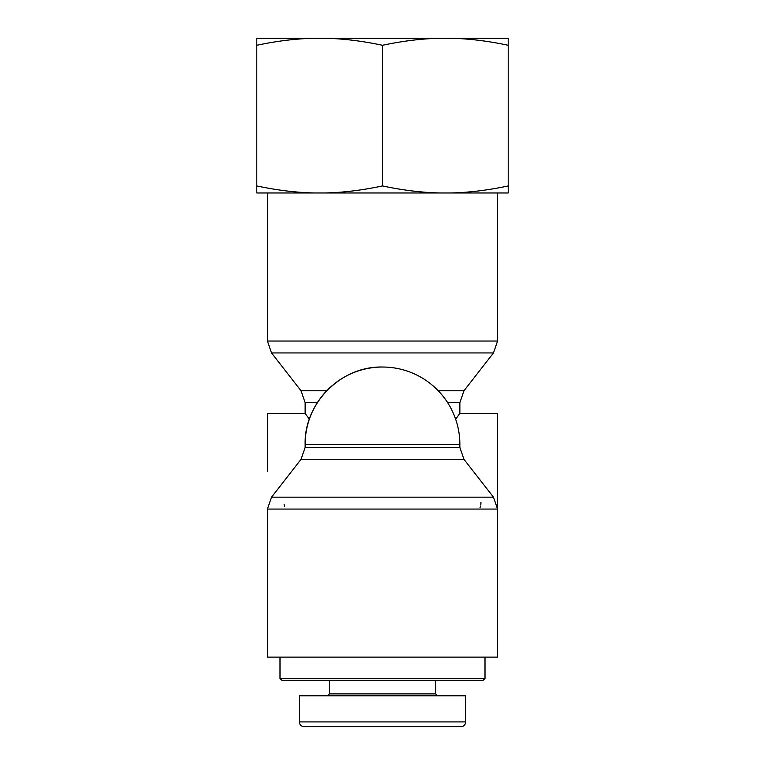 <?xml version="1.0" encoding="UTF-8"?>
<svg xmlns="http://www.w3.org/2000/svg" width="765" height="765" viewBox="0 0 765 765"><rect width="100%" height="100%" fill="white"/><g stroke="black" fill="none" stroke-linecap="round" stroke-linejoin="round"><path stroke-width="1.15" d="M280 678.402L281.931 680.334L483.069 680.334L485 678.402L280 678.402L280 657.125M299.335 721.911L299.335 695.806L465.665 695.806L465.665 721.911A4.839 4.839 0 0 1 460.826 726.75L304.135 726.75C301.209 726.454 299.612 724.837 299.325 721.911C299.612 724.837 301.209 726.454 304.135 726.75M454.114 726.75L432.072 726.75M427.951 726.75L309.988 726.75M435.687 680.334L435.687 693.874L329.313 693.874L327.382 695.806L329.313 693.874L329.313 680.334L329.313 693.874M435.687 693.874L437.618 695.806L435.687 693.874M299.325 721.911L465.627 721.911A4.839 4.839 0 0 1 460.826 726.75M382.5 367.028C341.161 365.966 304.078 403.05 305.139 444.389L459.861 444.389A77.361 77.361 0 0 0 382.5 367.028A77.361 77.361 0 0 0 305.139 444.389L305.139 447.41L459.861 447.41L459.861 444.389M326.712 390.791L301.047 390.791L305.139 402.686L305.139 413.444L309.356 419.201M455.644 419.201L459.861 413.444L497.575 413.444L497.575 509.06L493.482 497.164L271.518 497.164L267.425 509.06L497.575 509.06L497.575 657.125L267.425 657.125L267.425 509.06M267.425 471.46L267.425 413.444L305.139 413.444M284.14 504.451L284.551 506.392M480.066 507.491L480.573 505.952M480.86 504.441L480.936 502.404M256.791 38.25L315.142 38.25C296.715 38.575 277.265 40.918 256.791 45.288L256.791 38.25M324.15 38.25L440.85 38.25C422.423 38.575 402.973 40.918 382.5 45.288C362.027 40.918 342.577 38.575 324.15 38.25L315.142 38.25M449.858 38.25L508.209 38.25L508.209 45.288C487.735 40.918 468.285 38.575 449.858 38.25L440.85 38.25M449.858 192.971C468.285 192.646 487.735 190.303 508.209 185.933L508.209 192.971L324.15 192.971C342.577 192.646 362.027 190.303 382.5 185.933C402.973 190.303 422.423 192.646 440.85 192.971M256.791 185.933C277.265 190.303 296.715 192.646 315.142 192.971L256.791 192.971L256.791 45.288M315.142 192.971L324.15 192.971M382.5 185.933L382.5 45.288M508.209 185.933L508.209 45.288M305.139 402.686L317.341 402.686M447.659 402.686L459.861 402.686L463.953 390.791L438.288 390.791M497.575 341.037L267.425 341.037L271.518 352.933L493.482 352.933L497.575 341.037L497.575 192.971M305.139 447.41L301.047 459.306L463.953 459.306L459.861 447.41M485 678.402L485 657.125M459.861 402.686L459.861 413.444M463.953 390.791L493.482 352.933M301.047 390.791L271.518 352.933M267.425 192.971L267.425 341.037M301.047 459.306L271.518 497.164M463.953 459.306L493.482 497.164"/></g></svg>
